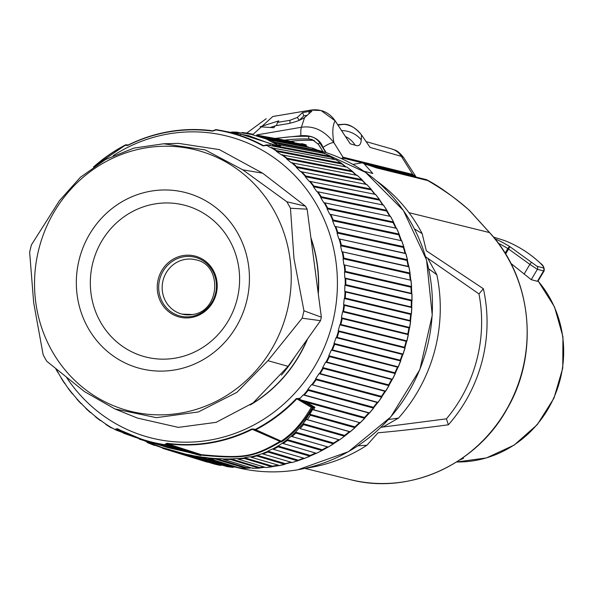 <?xml version="1.0" encoding="UTF-8"?>
<svg xmlns="http://www.w3.org/2000/svg" width="593" height="593" viewBox="0 0 593 593"><rect width="100%" height="100%" fill="white"/><g stroke="black" fill="none" stroke-linecap="round" stroke-linejoin="round"><path stroke-width="0.89" d="M290.377 141.304A176.632 167.797 103.9 0 1 313.638 140.341L314.223 140.371M363.954 171.258L372.841 173.46L364.324 164.046A3.706 3.521 -76.1 0 0 361.248 162.979L352.887 164.387M309.694 147.598L307.063 146.627L306.247 145.774L265.827 138.117L261.706 136.612L300.481 143.929A165.803 157.508 103.9 0 1 306.247 145.774L306.158 144.855L302.386 143.758L301.837 144.336M469.1 210.137A3.706 1.297 131.5 0 1 469.322 210.248A3.706 1.297 131.5 0 1 469.456 210.448C458.626 200.441 444.728 190.486 427.768 180.569A3.706 3.158 -60.9 0 0 426.975 179.901A3.706 3.158 -60.9 0 0 426.663 179.753M414.485 228.942L422.172 233.605L426.323 250.787L483.369 288.732A148.294 140.875 103.9 0 1 448.367 424.803C422.32 428.279 398.889 430.941 378.067 432.786L366.897 445.254A158.183 150.266 -76.1 0 1 305.803 468.211M422.172 233.605A158.183 150.266 -76.1 0 0 376.777 181.058M358.016 445.78L366.897 445.254M428.724 268.837L436.856 274.759A158.183 150.266 103.9 0 1 398.474 418.109L382.908 427.042L446.44 418.828A143.973 136.768 -76.1 0 0 478.966 293.92L425.633 256.784M446.44 418.828L448.367 424.803M483.369 288.732L478.966 293.92M436.856 274.759L427.924 258.615M398.474 418.109L388.497 419.518M380.884 427.368L382.908 427.042M265.909 467.558L238.104 459.115L244.353 458.478L271.95 466.802A165.803 157.508 103.9 0 1 265.901 467.551M264.834 467.232L258.926 468.122A165.803 157.508 103.9 0 1 252.855 468.351L252.818 467.899L252.855 468.351L223.739 459.471L230.447 459.479L259.015 468.129L252.922 468.366M251.343 467.892L245.873 468.314A165.803 157.508 103.9 0 1 239.809 468.018L239.824 467.521L239.809 468.025L208.766 458.515L215.689 459.108L245.932 468.329L239.861 468.033M237.474 467.306L233.968 466.98L232.864 467.38A165.803 157.508 103.9 0 1 226.86 466.565L226.926 466.024L226.867 466.565L193.496 456.321L200.523 457.477L232.293 467.314M222.479 465.216L220.01 465.327A165.803 157.508 103.9 0 1 214.103 463.985L214.221 463.407L214.103 463.985L178.1 452.926L185.164 454.623L219.892 465.297M208.558 461.865L207.38 462.155A165.803 157.508 103.9 0 1 206.082 461.769L162.727 448.367L161.867 447.463L141.868 439.583M278.747 465.275L251.276 457.307L256.806 455.965L284.855 464.363A165.803 157.508 103.9 0 1 278.873 465.631L265.983 467.566M272.913 466.261L271.95 466.802M244.353 458.478L244.501 457.722L250.335 456.736L251.276 457.307M277.643 465.26L272.424 466.142L244.501 457.722M401.661 240.758A165.803 157.508 103.9 0 1 403.707 246.688L405.597 253.381L338.803 238.846L405.79 253.619A165.803 157.508 103.9 0 1 407.347 259.719L341.331 245.102L340.567 245.717L406.939 260.416L408.221 266.398L341.842 251.699L340.567 245.717M403.714 246.688L403.351 247.422L403.848 247.54L403.714 246.688L337.765 232.352L337.054 233.012L338.803 238.846M334.756 226.326L401.669 240.758L334.756 226.326L332.547 220.67L333.199 219.988L399.045 234.05L401.446 240.58L400.957 240.461L398.748 234.806L332.547 220.67M390.431 216.401A165.803 157.508 103.9 0 1 393.389 221.878L396.294 228.209L329.715 214.221L396.539 228.327A165.803 157.508 103.9 0 1 399.045 234.05L399.237 234.924L398.748 234.806L399.045 234.05M390.535 216.43L393.552 222.012L327.662 208.084L327.069 208.788L329.715 214.221M323.734 202.621L390.439 216.401L323.734 202.621L320.657 197.447L321.191 196.728L386.94 210.382L383.493 205.096M215.326 129.785A1.238 1.193 101.1 0 1 216.082 129.645A1.238 0.385 98.7 0 0 216.074 129.645A159.843 151.845 103.9 0 1 221.026 130.49A159.843 151.845 103.9 0 1 263.5 145.663A1.238 0.378 118.6 0 0 263.077 145.922L266.613 145.315L270.638 147.657L336.12 159.821A165.803 157.508 103.9 0 1 341.242 163.105L341.39 163.905L276.412 151.348L281.245 154.743L346.979 167.137A165.803 157.508 103.9 0 1 351.819 170.851L351.901 171.659L286.701 158.931L291.237 162.741L357.208 175.372A165.803 157.508 103.9 0 1 361.723 179.501L361.737 180.316L296.33 167.396L300.54 171.592L366.726 184.482A165.803 157.508 103.9 0 1 370.892 188.997L370.847 189.812L305.239 176.677L309.101 181.236L375.48 194.408A165.803 157.508 103.9 0 1 379.268 199.278L379.157 200.086L313.371 186.721L316.847 191.598L383.397 205.067A165.803 157.508 103.9 0 1 386.777 210.256L390.172 216.356M375.569 194.437L379.416 199.381L313.83 185.987L313.371 186.721M366.822 184.519L371.033 189.085L305.64 175.936L305.239 176.677M357.29 175.409L361.856 179.575L296.663 166.655L296.33 167.396M347.061 167.167L351.931 170.91L286.968 158.19L286.701 158.931M336.187 159.851L341.338 163.142L276.62 150.622L276.412 151.348M334.845 159.576L330.071 156.307A165.803 157.508 103.9 0 0 324.69 153.491L324.46 153.906L324.697 153.491L278.717 144.744L280.526 145.952L272.565 145.3L330.145 156.337L324.749 153.513M312.793 148.183L312.578 148.658L312.793 148.183L270.541 140.185L274.359 142.15L318.434 150.533L314.26 148.769M287.701 141.356L287.85 140.763L256.658 135.093L293.765 142.098L294.632 142.92M242.255 132.521L246.91 133.091L242.24 132.521L241.492 132.899L246.821 133.581L246.91 133.091L252.077 134.07M231.715 132.031L236.614 132.128L231.04 132.409L236.585 132.536L236.614 132.128L241.099 132.973M57.699 372.248L58.173 372.382M64.57 383.337L65.134 383.501M56.105 369.024A161.83 153.735 103.9 0 0 57.892 372.271L61.205 377.845A161.83 153.735 103.9 0 0 64.778 383.323L68.706 389.127A162.193 154.076 103.9 0 0 72.294 393.737L72.991 393.967M80.87 403.477L81.708 403.729M90.18 412.394L91.248 412.721M100.18 420.459L101.611 420.897M110.802 427.62L112.892 428.257M136.457 437.693L116.265 430.147A1.238 0.964 -151.6 0 0 116.495 430.081A1.238 1.142 109.7 0 1 116.354 430.184M139.296 439.131L139.763 438.761L139.296 439.131L143.862 440.532M162.111 447.774L147.487 442.682L154.417 445.41M207.639 461.999L162.727 448.367M304.024 458.241L273.492 449.361L278.05 446.833L309.931 456.195A165.803 157.508 103.9 0 1 304.209 458.478L297.538 460.82L267.903 452.022L262.936 454.001L291.511 462.303L278.962 465.646M327.936 446.966L292.09 436.596L295.892 433.06L333.488 443.86A165.803 157.508 103.9 0 1 328.181 447.085L321.94 450.532L287.375 440.488L283.195 443.534L316.41 453.297L304.313 458.485M350.122 431.756L307.33 419.629L310.309 415.219L354.866 427.679A165.803 157.508 103.9 0 1 350.122 431.756L344.489 436.218L303.549 424.618L300.147 428.606L339.441 439.887L328.277 447.1M373.494 408.095A165.803 157.508 103.9 0 1 369.439 412.921L364.562 418.28L306.396 402.254L314.935 407.302L313.601 409.741L360.144 422.75L354.866 427.679L355.415 426.982L309.783 414.248L312.548 409.622L313.601 409.741M369.439 412.921L304.32 394.982L303.193 394.923L299.939 398.481L296.337 398.555A159.48 151.504 103.9 0 1 255.198 429.458L251.862 428.939A157.812 149.918 103.9 0 1 210.248 442.541A157.812 149.918 103.9 0 1 166.937 443.26L164.832 444.691A159.48 151.504 103.9 0 1 117.518 428.709L115.494 429.176L115.25 429.628L116.265 430.147M307.767 389.482L308.182 390.379L373.501 408.095L373.916 407.406L373.501 408.095L373.427 407.287L307.767 389.482L311.51 384.635L377.949 402.343L373.916 407.406L373.427 407.287L377.178 402.447L311.51 384.635M328.811 355.741L331.331 350.107L332.414 349.907L398.185 366.859L395.427 372.901L328.811 355.741L329.426 356.593L395.19 373.538A165.803 157.508 103.9 0 1 392.366 379.231L389.164 384.99L322.681 367.556L323.229 368.431L388.867 385.65A165.803 157.508 103.9 0 1 385.606 391.091L381.974 396.517L315.646 378.831L316.136 379.72L381.618 397.191A165.803 157.508 103.9 0 1 377.941 402.343M385.606 391.091L320.124 373.62L319.012 373.694L315.646 378.831M392.366 379.231L391.625 379.461L392.366 379.231L326.728 362.019L325.631 362.153L322.681 367.556M334 343.451L334.674 344.274L400.557 360.952L400.727 360.336L400.557 360.952L400.238 360.218L334 343.451L336.075 337.639L337.135 337.373L403.01 354.043L400.727 360.336L400.238 360.218L402.306 354.399L336.075 337.639M410.89 280.259A165.803 157.508 103.9 0 1 411.468 286.575L411.764 293.453L344.822 278.043L345.749 278.658L411.846 293.861A165.803 157.508 103.9 0 1 411.92 300.214L411.683 307.07L344.733 291.363L345.623 292.023L411.72 307.53A165.803 157.508 103.9 0 1 411.29 313.875L410.526 320.657L343.599 304.646L344.437 305.358L410.519 321.161A165.803 157.508 103.9 0 1 409.585 327.462L408.303 334.126L341.42 317.818L342.205 318.574L408.243 334.667A165.803 157.508 103.9 0 1 406.82 340.879L405.026 347.379L338.218 330.783L338.944 331.576L404.915 347.965A165.803 157.508 103.9 0 1 403.01 354.043L402.306 354.399L403.01 354.043M406.82 340.879L406.146 341.294L406.642 341.42L406.82 340.879L340.856 324.497L339.826 324.823L338.218 330.783M409.593 327.462L408.948 327.936L409.437 328.055L409.593 327.462L343.555 311.362L342.561 311.748L341.42 317.818M411.297 313.875L410.69 314.401L411.179 314.52L411.297 313.875L345.215 298.071L344.259 298.509L343.599 304.646M411.92 300.214L411.364 300.792L411.853 300.91L411.92 300.214L345.823 284.707L344.904 285.196L344.733 291.363M411.468 286.575L410.956 287.19L411.446 287.316L411.468 286.575L345.378 271.364L344.503 271.905L344.822 278.043M343.858 264.797L410.897 280.267L343.858 264.797L343.058 258.711L343.873 258.133L409.941 273.047L410.771 279.911L410.282 279.785L409.481 273.707L343.058 258.711M341.842 251.699L408.873 266.82A165.803 157.508 103.9 0 1 409.941 273.039L409.971 273.825L409.481 273.707L409.941 273.047M337.054 233.012L403.351 247.422L405.101 253.263L405.79 253.619M407.354 259.719L407.428 260.542L407.354 259.719L406.939 260.416L407.428 260.542L408.873 266.82L408.221 266.398L408.873 266.82M411.764 293.453L411.846 293.861L411.764 293.453M411.683 307.07L411.72 307.53L411.683 307.07M410.526 320.657L410.519 321.161L410.526 320.657M408.303 334.126L408.243 334.667L408.303 334.126M405.026 347.379L404.915 347.965L405.026 347.379M395.19 373.538L395.427 372.901L395.19 373.538L394.938 372.782L397.458 367.149L398.185 366.859L397.947 367.275L331.331 350.107M389.164 384.99L388.867 385.65L389.164 384.99M381.974 396.517L381.618 397.191L381.974 396.517M377.949 402.343L377.178 402.447L377.949 402.343M303.193 394.923L368.668 412.95L364.554 417.465L365.043 417.591L364.562 418.28A165.803 157.508 103.9 0 1 360.144 422.75L312.548 409.622M339.544 439.917L344.489 436.218A165.803 157.508 103.9 0 1 339.441 439.887L300.147 428.606M316.506 453.304L321.94 450.532A165.803 157.508 103.9 0 1 316.41 453.289M291.763 462.607L297.693 460.805L297.908 460.086L267.821 451.162L272.521 448.916L273.492 449.361M297.538 460.813A165.803 157.508 103.9 0 1 291.667 462.599L291.511 462.303M300.295 144.462L300.481 143.929L300.295 144.462M312.785 148.183A165.803 157.508 103.9 0 1 318.374 150.518L319.138 151.4L322.822 153.135M341.242 163.105L346.053 166.952M351.819 170.851L356.927 175.595M361.73 179.501L366.444 184.638M370.899 188.997L375.199 194.489M379.268 199.278L383.122 205.089M128.088 145.033L126.442 144.862L127.836 145.181A158.175 150.266 103.9 0 1 212.954 130.823A1.238 0.385 97.7 0 0 212.65 131.12L215.763 129.941A159.48 151.504 103.9 0 1 263.077 145.922M66.712 377.645A155.618 147.827 -76.1 0 0 209.292 440.214A155.618 147.827 -76.1 0 0 336.038 262.254A155.618 147.827 -76.1 0 0 168.961 133.84A155.618 147.827 -76.1 0 0 113.241 155.648M411.846 293.861L411.275 293.335L410.956 287.19L344.503 271.905M411.72 307.53L411.194 306.952L411.364 300.792L344.904 285.196M410.519 321.161L410.037 320.539L410.69 314.401L344.259 298.509M408.243 334.667L407.814 334.007L408.948 327.936L342.561 311.748M404.915 347.965L404.537 347.261L406.146 341.294L339.826 324.823M388.867 385.65L388.667 384.864L391.625 379.461L325.631 362.153M381.618 397.191L381.484 396.398L384.85 391.254L319.012 373.694M306.396 402.254L300.599 399.852L364.554 417.465L364.562 418.28M303.549 424.618L303.105 423.647L313.415 407.762L314.935 407.302L313.415 407.762L312.504 407.384C303.446 422.942 293.075 434.454 281.408 441.926L280.867 441.711C253.693 457.448 243.864 459.123 201.071 455.165L166.5 444.031A1.238 0.889 -145.2 0 1 165.395 443.883M300.599 399.852L299.584 399.237L299.939 398.481M281.364 441.444A1.238 0.956 -42 0 1 280.919 441.459L281.408 441.926L281.215 441.155C292.527 433.713 302.541 422.438 311.266 407.317A1.238 0.934 28.9 0 1 312.504 407.384L312.533 407.065A1.238 1.179 -59.5 0 0 311.266 407.317L296.834 398.867L298.472 398.792L313.43 407.435L298.472 398.792A1.238 0.534 -66.2 0 0 299.272 398.185M256.806 455.965L256.762 455.439L250.654 456.951M267.903 452.022L267.791 451.399L262.254 453.645L262.936 454.001M278.05 446.833L277.872 446.114L272.728 449.02M287.375 440.488L287.123 439.68L282.342 443.208L283.195 443.534M295.892 433.06L295.536 432.119L291.156 436.3L292.09 436.596M304.335 422.016L306.284 419.444L349.359 431.652L344.607 435.418L303.105 423.647L295.536 432.119L333.674 443.06L333.488 443.86M306.284 419.444L307.33 419.629M310.309 415.219L309.783 414.248M256.762 455.439L262.254 453.645M285.767 463.785L256.836 455.15M290.622 462.288L285.277 463.667L284.855 464.363M296.337 398.555L296.834 398.867A159.843 151.845 103.9 0 1 255.605 429.843A1.238 1.186 113.7 0 1 254.642 429.888L280.711 441.325A1.238 1.179 -66.4 0 0 279.992 441.407L252.255 429.325A158.175 150.266 103.9 0 1 167.137 443.683L165.936 444.846A1.238 1.149 105.9 0 1 165.032 445.113A159.843 151.845 103.9 0 1 144.433 440.399L167.841 447.596L199.841 454.883L200.679 455.543L201.361 454.668L167.137 443.683A1.238 0.385 -82.3 0 1 166.937 443.26M200.241 455.127A1.238 1.03 -24.5 0 0 200.723 454.979L200.679 455.543L151.571 442.593M185.164 454.623L185.483 454.119L161.867 447.463M185.483 454.119L192.577 455.506L193.496 456.321M200.523 457.477L200.76 456.966L192.666 455.609M200.76 456.966L207.817 457.752L208.766 458.515M215.689 459.108L215.852 458.611L207.98 457.9M215.852 458.611L222.768 458.76L223.739 459.471M230.447 459.479L230.536 458.997L223.005 458.952M230.536 458.997L237.141 458.471L238.104 459.115M244.375 458.011L237.445 458.7M277.872 446.114L282.342 443.208M287.123 439.68L291.156 436.3M345.096 435.536L344.607 435.418L344.489 436.218M339.441 439.887L338.692 439.717L333.674 443.06L334.163 443.186M322.681 449.872L322.192 449.753L321.94 450.532M327.418 446.863L322.192 449.753L287.116 439.561M310.732 455.565L310.243 455.439L309.931 456.195M315.58 453.052L310.243 455.439L277.88 445.936M298.398 460.212L303.29 458.204M154.869 444.98L154.425 445.417L154.869 444.98L159.161 446.499M141.03 439.309L146.671 441.748L147.487 442.682M169.754 450.591L170.169 450.102L177.44 452.333M177.218 452.074L178.1 452.926M136.709 437.234L135.893 437.56L123.359 433.127M68.706 389.127L68.529 388.578A161.83 153.735 103.9 0 0 72.524 393.715L76.682 398.622A161.83 153.735 103.9 0 0 81.078 403.388L85.622 407.902A161.83 153.735 103.9 0 0 90.388 412.268L95.273 416.368A161.83 153.735 103.9 0 0 100.38 420.289L105.584 423.943A161.83 153.735 103.9 0 0 110.995 427.405L115.25 429.628M61.205 377.845L61.346 378.386L61.205 377.845M76.682 398.622L76.897 399.171L76.682 398.622M85.622 407.902L85.874 408.458L85.622 407.902M95.273 416.368L95.569 416.916L95.273 416.368M105.584 423.943L105.917 424.492L105.584 423.943M128.162 144.996L126.146 144.788A1.238 1.238 0 0 0 125.449 144.922L125.508 144.922A1.238 1.156 95.8 0 1 126.442 144.862A1.238 1.016 117.7 0 0 125.397 145.174L127.725 145.441A157.812 149.918 103.9 0 1 169.339 131.839A157.812 149.918 103.9 0 1 212.65 131.12M240.951 134.478L240.424 134.522M240.521 134.641L240.891 134.159L276.516 145.522M270.541 140.185L269.563 140.489L267.132 139.429L278.947 145.952L280.526 145.952L272.565 145.3M267.132 139.429L265.597 138.755L265.827 138.117M252.262 134.048L251.41 134.426L265.597 138.755L306.574 146.508L309.353 147.531M251.41 134.426L246.844 133.662L246.91 133.091M241.492 132.899L236.637 132.662L236.614 132.128M278.717 144.744L277.702 144.981L274.048 142.794L274.359 142.15M261.706 136.612L260.757 136.968M261.491 136.635L256.517 135.693L256.658 135.093M306.247 145.774L307.063 146.627M318.382 150.518L318.649 151.282L274.048 142.794M319.138 151.4L322.429 153.061M266.613 145.315L266.138 144.914L270.534 145.033M330.071 156.307L330.279 157.093L267.043 144.981M330.768 157.212L334.415 159.495M265.13 145.552A1.238 0.66 57.9 0 1 265.234 145.463L263.5 145.663L265.99 145.018A1.238 0.66 57.9 0 1 266.087 144.929L265.227 145.47A1.238 0.66 57.9 0 1 266.027 145.678M263.5 145.663L264.56 145.752M248.823 135.73L274.633 145.367M248.919 135.753L216.074 129.645A1.238 0.385 98.7 0 0 215.763 129.941A1.238 0.534 57.9 0 0 215.229 129.823A1.238 0.534 57.9 0 0 215.148 129.904L214.066 130.586A1.238 0.534 57.8 0 1 214.147 130.504A1.238 0.534 57.8 0 1 214.673 130.623M216.074 129.645A1.238 1.238 0 0 0 215.229 129.823L212.954 130.823L214.066 130.586M126.124 145.552A1.238 1.016 117.7 0 1 127.161 145.241L127.725 145.441M127.161 145.241L127.547 145.278M93.442 167.004L125.397 145.174A159.48 151.504 103.9 0 0 94.576 166.225M287.85 140.763A165.803 157.508 103.9 0 1 293.757 142.098L294.098 142.72M250.239 404.982A135.938 129.141 -76.1 0 0 307.619 338.825M318.3 293.965A135.938 129.141 -76.1 0 0 310.902 237.771M163.609 143.773L178.486 143.365L219.366 149.606L262.64 173.186L305.439 206.142A149.896 142.394 103.9 0 1 307.137 209.188L321.362 317.203A149.896 142.394 103.9 0 1 320.516 320.68L288.065 366.326L253.167 402.84L216.119 422.342L178.352 427.383L137.339 418.05L114.842 408.925L84.517 391.632L46.773 361.256A147.627 140.237 103.9 0 1 43.148 354.777L33.682 302.726L29.65 252.225A147.627 140.237 103.9 0 1 31.444 244.827L59.389 200.76L80.344 177.322L105.643 159.473L133.892 148.109L163.609 143.773L205.26 149.918L242.796 169.828L286.842 201.761A147.627 140.237 103.9 0 1 290.459 208.247L294.009 258.83L303.957 310.791A147.627 140.237 103.9 0 1 302.163 318.189L267.925 360.7L236.941 392.307L198.418 411.942L156.374 417.665L114.842 408.925M290.051 259.097A134.7 127.962 103.9 0 1 180.346 413.143A134.7 127.962 103.9 0 1 35.721 301.985A134.7 127.962 103.9 0 1 145.426 147.939A134.7 127.962 103.9 0 1 290.051 259.097M182.118 314.134L192.288 314.512C220.314 311.666 222.864 264.419 195.557 259.771A27.997 26.596 -76.1 0 0 185.209 259.393A27.997 26.596 -76.1 0 0 162.2 285.974A27.997 26.596 -76.1 0 0 182.118 314.134A27.997 26.596 -76.1 0 0 192.125 314.572M305.439 206.142L286.842 201.761M307.137 209.188L290.459 208.247M321.362 317.203L303.957 310.791M320.516 320.68L302.163 318.189M253.952 428.947A1.238 0.408 -67.8 0 1 253.404 429.376L254.642 429.888A1.238 0.408 -67.8 0 0 255.198 429.458L274.27 438.042A1.238 1.186 113.7 0 1 273.336 438.079L251.862 428.939M281.252 441.251A1.238 1.001 -72.4 0 1 280.711 441.325L280.867 441.711A1.238 0.867 -124.4 0 0 279.992 441.407C253.196 457.047 243.671 458.648 201.361 454.668L200.664 454.824A1.238 1.193 -13.1 0 1 200.034 454.95M280.519 441.244A1.238 1.186 -65.4 0 0 281.215 441.155L274.27 438.042M120.987 430.881L116.851 429.421A1.238 0.964 -151.6 0 1 115.494 429.176M117.451 429.021L144.433 440.399A159.843 151.845 103.9 0 1 117.614 429.095A1.238 0.378 -61.4 0 1 117.592 429.08A1.238 0.378 -61.4 0 1 117.518 428.709M116.851 429.421L117.614 429.095L116.495 430.081L127.325 433.928M200.516 454.742A1.238 1.149 -74.6 0 1 199.856 454.883L165.032 445.113A1.238 0.385 -81.3 0 1 164.832 444.691A1.238 0.889 -145.3 0 0 165.936 444.846L191.116 451.94A1.238 1.149 105.6 0 1 190.234 452.214M222.219 465.134L185.542 454.075M221.152 464.979L220.01 465.327M237.111 467.195L233.479 466.861L200.864 456.869M233.968 466.98L232.864 467.38M250.935 467.766L246.443 467.744L215.978 458.456M246.933 467.862L245.873 468.314M264.411 467.099L259.452 467.506L230.677 458.774M259.942 467.625L258.926 468.122M360.144 422.75L359.373 422.713L354.925 426.864L354.866 427.679M341.879 164.024L345.608 166.87M352.39 171.785L356.052 175.15M362.234 180.442L365.725 184.29M371.337 189.938L374.591 194.23M379.646 200.204L382.596 204.904M386.784 210.256L386.606 211.056L320.657 197.447M387.096 211.175L386.606 211.056L389.683 216.23M393.389 221.878L393.152 222.657L327.069 208.788M393.641 222.775L393.152 222.657L395.805 228.09L396.539 228.327M300.021 143.84A188.819 179.375 103.9 0 1 302.386 143.758M408.992 212.672L489.499 232.575A148.294 140.875 103.9 0 1 507.119 408.495A148.294 140.875 103.9 0 1 350.255 479.611C409.407 495.274 476.898 464.608 507.415 408.318C539.497 353.161 531.906 277.85 489.655 232.664A3.706 0.978 137.8 0 0 489.499 232.575L469.456 210.448A3.706 0.978 -42.2 0 1 469.612 210.537A3.706 0.978 -42.2 0 1 469.686 210.7M489.655 232.664L469.612 210.537A3.706 3.706 0 0 0 469.322 210.248C452.755 196.098 438.642 185.987 426.975 179.901A3.706 3.706 0 0 0 426.063 179.546A3.706 3.521 103.9 0 1 427.768 180.569L376.511 167.901L374.828 166.885M362.619 163.031L366.644 164.039L368.045 164.965L364.324 164.046M284.536 140.133A176.84 167.997 103.9 0 1 309.249 139.021L313.638 140.341M368.164 144.596L361.485 134.907L361.241 139.918C360.9 144.9 358.869 146.664 355.148 145.203L350.211 143.795L335.127 120.816L321.013 110.513L310.865 110.09L272.81 116.502L253.226 134.233M366.111 141.616L391.654 148.932A18.539 17.531 106 0 1 401.387 156.367L403.492 157.345L416.175 177.099M367.764 144.062L370.054 147.39L401.387 156.367L412.676 174.401L416.034 177.07M341.709 158.702L342.984 157.175L412.676 174.401A2.468 2.35 103.9 0 1 413.032 175.387L415.315 176.892M326.239 152.66L322.97 147.449C319.442 137.331 309.116 134.989 300.94 135.745A10.229 2.053 -95.5 0 1 301.4 127.258L256.828 134.907M276.242 138.569A179.316 170.347 103.9 0 1 308.642 136.375C313.282 136.672 316.988 138.829 319.753 142.846L325.809 152.52M342.672 159.146L343.332 158.168A2.468 2.35 103.9 0 0 342.984 157.175L333.889 142.646C325.49 131.883 314.927 125.308 301.4 127.258L304.572 117.57C300.354 120.26 294.669 122.314 287.516 123.737L275.1 125.827L273.899 127.74L260.149 126.776L278.799 120.868L277.546 122.403L289.962 120.305L297.36 117.429L302.526 112.581L309.116 111.469L310.865 110.09L272.862 116.487A1.238 0.452 -99 0 0 272.81 116.502L272.862 116.487A1.238 0.452 -99 0 1 272.913 116.487M302.526 112.581L303.853 115.857L299.176 120.446M297.36 117.429L299.124 120.349M307.256 115.279L303.853 115.857M304.572 117.57L311.881 111.18L309.116 111.469L309.094 113.456M347.617 139.859L348.039 140.445M368.92 145.693L361.5 134.93M337.958 125.093L344.088 124.315C350.96 125.064 356.756 128.599 361.485 134.907M341.561 130.586A24.713 23.179 0.8 0 1 361.241 139.918M361.515 134.907C355.415 127.754 349.618 124.204 344.118 124.256L337.973 124.693L344.133 124.315M345.467 136.531A24.713 23.379 106 0 1 355.148 145.203M270.282 127.436L275.056 125.894M275.456 125.768L276.494 125.442M277.546 122.403L276.434 125.605M510.862 263.374L531.239 279.674L537.414 281.304L538.051 281.038L537.414 281.304L543.588 270.882L544.166 270.801C544.463 267.621 543.195 265.086 540.371 263.203A2.468 0.682 133.2 0 0 540.275 263.151C543.388 266.287 544.396 267.858 543.299 267.873A2.468 2.35 103.9 0 1 543.588 270.882L537.362 269.341A2.468 2.35 -76.1 0 0 537.073 266.331L509.839 246.636A2.468 0.734 122.1 0 0 507.838 248.571L508.572 249.016L509.839 246.636A121.728 115.635 -76.1 0 0 494.866 238.757M462.533 458.026L463.504 458.389L459.649 459.983M540.275 263.151A121.728 115.635 103.9 0 0 504.673 240.602L493.509 237.104M531.521 262.291L529.868 264.367L537.362 269.341L531.239 279.674M524.093 274.107L529.868 264.367L508.572 249.016L505.607 254.012M376.511 167.901L368.045 164.965M237.133 467.566C257.103 472.458 277.302 473.199 297.738 469.797L348.454 451.673L390.794 416.931L419.851 369.617L432.253 315.224L426.567 260.053L403.44 210.515L365.555 172.37L317.307 150.044A163.742 155.551 103.9 0 1 432.134 315.202A163.742 155.551 103.9 0 1 297.642 469.789A163.742 155.551 103.9 0 1 237.133 467.566L235.273 467.099M339.841 239.283A162.193 154.076 103.9 0 1 341.331 245.102M335.816 226.704A162.193 154.076 103.9 0 1 337.765 232.352M330.805 214.533A162.193 154.076 103.9 0 1 333.199 219.988M324.845 202.865A162.193 154.076 103.9 0 1 327.662 208.084M317.967 191.776A162.193 154.076 103.9 0 1 321.191 196.728M310.221 181.339A162.193 154.076 103.9 0 1 313.83 185.987M301.667 171.629A162.193 154.076 103.9 0 1 305.64 175.936M292.356 162.712A162.193 154.076 103.9 0 1 296.663 166.655M282.357 154.647A162.193 154.076 103.9 0 1 286.968 158.19M271.735 147.494A162.193 154.076 103.9 0 1 276.62 150.622M57.691 372.234A162.193 154.076 103.9 0 1 55.794 368.764M64.555 383.308A162.193 154.076 103.9 0 1 61.346 378.386M76.845 399.133L80.833 403.462A162.193 154.076 103.9 0 1 76.897 399.171M90.143 412.365A162.193 154.076 103.9 0 1 85.874 408.458M95.525 416.894L100.15 420.452A162.193 154.076 103.9 0 1 95.569 416.916M110.765 427.597A162.193 154.076 103.9 0 1 105.917 424.492M308.182 390.379A162.193 154.076 103.9 0 1 304.32 394.982M316.136 379.72A162.193 154.076 103.9 0 1 312.637 384.635M323.229 368.431A162.193 154.076 103.9 0 1 320.124 373.62M329.426 356.593A162.193 154.076 103.9 0 1 326.728 362.019M334.674 344.274A162.193 154.076 103.9 0 1 332.414 349.907M400.549 360.944A165.803 157.508 103.9 0 1 398.177 366.852M338.944 331.576A162.193 154.076 103.9 0 1 337.135 337.373M342.205 318.574A162.193 154.076 103.9 0 1 340.856 324.497M344.437 305.358A162.193 154.076 103.9 0 1 343.555 311.362M345.623 292.023A162.193 154.076 103.9 0 1 345.215 298.071M345.749 278.658A162.193 154.076 103.9 0 1 345.823 284.707M344.829 265.353A162.193 154.076 103.9 0 1 345.378 271.364M342.85 252.195A162.193 154.076 103.9 0 1 343.873 258.133M339.166 239.009A161.83 153.735 103.9 0 1 340.819 245.45M335.127 226.467A161.83 153.735 103.9 0 1 337.284 232.723M330.101 214.34A161.83 153.735 103.9 0 1 332.747 220.381M324.126 202.71A161.83 153.735 103.9 0 1 327.247 208.484M317.24 191.658A161.83 153.735 103.9 0 1 320.813 197.135M309.494 181.265A161.83 153.735 103.9 0 1 313.497 186.402M300.94 171.599A161.83 153.735 103.9 0 1 305.336 176.358M291.63 162.719A161.83 153.735 103.9 0 1 296.404 167.078M281.638 154.691A161.83 153.735 103.9 0 1 286.745 158.62M271.023 147.575A161.83 153.735 103.9 0 1 276.434 151.037M307.871 389.831A161.83 153.735 103.9 0 1 303.594 394.931M315.78 379.179A161.83 153.735 103.9 0 1 311.911 384.62M322.844 367.905A161.83 153.735 103.9 0 1 319.405 373.642M328.996 356.074A161.83 153.735 103.9 0 1 326.017 362.086M334.215 343.777A161.83 153.735 103.9 0 1 331.709 350.011M338.447 331.094A161.83 153.735 103.9 0 1 336.446 337.513M341.679 318.115A161.83 153.735 103.9 0 1 340.182 324.667M343.881 304.928A161.83 153.735 103.9 0 1 342.902 311.577M345.037 291.615A161.83 153.735 103.9 0 1 344.585 298.316M345.141 278.28A161.83 153.735 103.9 0 1 345.215 284.981M344.192 265.004A161.83 153.735 103.9 0 1 344.8 271.668M342.191 251.892A161.83 153.735 103.9 0 1 343.325 258.459M93.687 166.833A159.843 151.845 103.9 0 1 125.412 144.966M311.014 238.631A135.938 129.141 103.9 0 1 317.255 265.33A135.938 129.141 103.9 0 1 318.167 292.942M307.07 339.596A135.938 129.141 103.9 0 1 251.558 404.033M294.958 356.63A133.595 126.909 103.9 0 1 281.43 375.124M288.065 366.326L267.925 360.7M151.111 191.124A90.833 86.289 103.9 0 1 248.637 266.079A90.833 86.289 103.9 0 1 174.661 369.958A90.833 86.289 -76.1 0 1 77.134 295.003A90.833 86.289 -76.1 0 1 151.111 191.124M154.81 203.948A78.328 74.414 103.9 0 1 238.912 268.585A78.328 74.414 103.9 0 1 175.113 358.165A78.328 74.414 -76.1 0 1 91.011 293.528A78.328 74.414 -76.1 0 1 154.81 203.948M183.141 255.576A31.473 29.895 -76.1 0 0 157.508 291.563A31.473 29.895 -76.1 0 0 191.302 317.537A31.473 29.895 103.9 0 0 216.934 281.542A31.473 29.895 103.9 0 0 183.141 255.576M183.637 256.799A30.317 28.798 103.9 0 1 216.186 281.816A30.317 28.798 103.9 0 1 191.495 316.484A30.317 28.798 -76.1 0 1 158.946 291.467A30.317 28.798 -76.1 0 1 183.637 256.799M262.64 173.186L242.796 169.828M308.642 136.375A2.468 0.756 91.8 0 0 309.249 139.021L312.103 139.481L318.404 144.344A2.468 0.571 148 0 0 318.508 144.41L323.044 151.652M312.103 139.481L318.389 144.218M300.94 135.745L275.226 138.384M322.97 147.449A9.888 2.276 -32 0 1 333.889 142.646C332.147 132.639 332.554 125.36 335.127 120.816L335.171 120.831C329.167 112.344 321.072 108.756 310.895 110.076L310.925 110.076M343.332 158.168L413.032 175.387M319.753 142.846A2.468 0.571 148 0 0 318.404 144.336M289.962 120.305L289.947 123.262M456.573 461.969A108.163 102.752 -76.1 0 0 547.836 409.37A108.163 102.752 -76.1 0 0 538.081 281.075M543.299 267.873L537.073 266.331M505.103 253.189L507.838 248.571A119.252 113.285 -76.1 0 0 498.342 243.249M540.431 263.299A2.468 0.682 133.2 0 0 540.379 263.21C529.853 253.367 517.963 245.836 504.702 240.61L493.502 237.096M304.921 468.403L350.255 479.611M230.981 467.151L229.973 467.017M228.394 466.795L226.897 466.572M411.609 286.745L411.008 280.23M411.972 293.817L412.046 300.384M411.853 307.471L411.409 314.038M410.66 321.095L409.696 327.618M408.392 334.593L406.924 341.027M405.078 347.876L403.107 354.177M400.727 360.855L398.274 366.978M395.375 373.449L392.455 379.335M389.06 385.554L385.695 391.18M381.825 397.102L378.037 402.417M373.709 408.014L369.528 412.98M364.769 418.206L360.24 422.794M355.081 427.612L350.218 431.793M302.66 144.596L303.097 144.729M304.943 145.329L306.277 145.782M312.83 148.191L313.608 148.509M396.635 228.342L399.208 234.198M401.772 240.765L403.863 246.851M405.894 253.619L407.502 259.89M408.977 266.798L410.089 273.217M55.735 368.72L57.654 372.234M61.287 378.334L64.533 383.315M68.64 389.082L72.279 393.752M85.822 408.429L90.151 412.38M105.888 424.477L110.78 427.612M212.954 130.823C183.43 127.006 155.04 131.794 127.784 145.189L127.339 145.307L127.895 145.359M426.063 179.546L374.976 166.915M375.117 166.967L366.644 164.039M391.654 148.932C394.975 150.496 396.65 149.08 403.492 157.345M246.747 133.069L266.227 118.696M348.929 141.801L335.171 120.831M318.404 144.344L322.97 151.63M456.551 461.984L486.445 457.937L514.131 445.113L537.288 424.625L553.958 398.192L562.764 368.053L562.95 336.735L554.507 306.87L538.133 280.978M538.021 281.164L544.166 270.801"/></g></svg>
